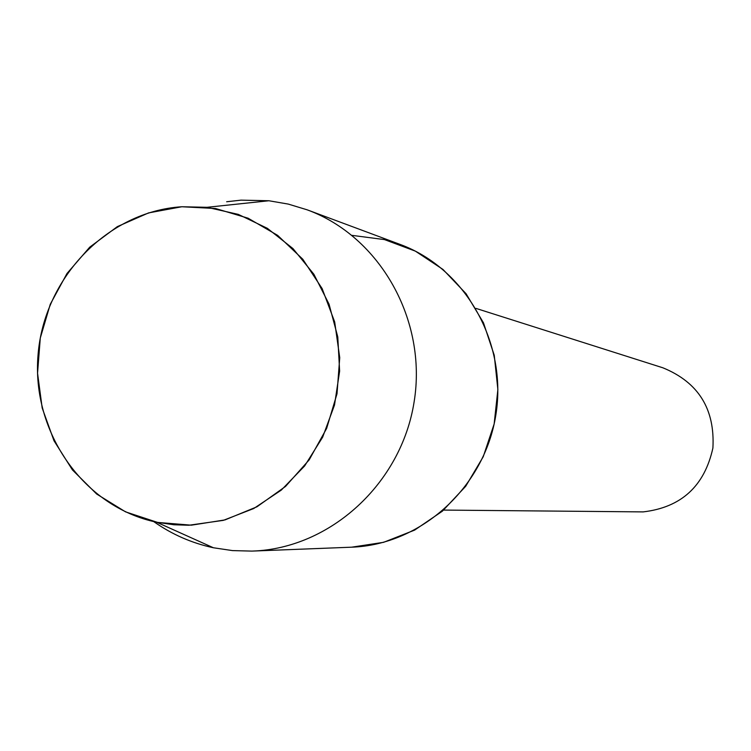 <?xml version="1.0" encoding="UTF-8"?>
<svg xmlns="http://www.w3.org/2000/svg" width="751" height="751" viewBox="0 0 751 751"><rect width="100%" height="100%" fill="white"/><g stroke="black" fill="none" stroke-linecap="round" stroke-linejoin="round"><path stroke-width="1.13" d="M181.855 206.75L148.567 212.909L117.353 226.624L89.726 247.163L66.999 273.486L50.261 304.286L40.282 338.072L37.55 373.2L42.187 408L54.006 440.781L72.453 469.948L96.672 494.036L125.52 511.844L157.597 522.424L191.336 525.174L225.037 519.899L256.992 506.775L285.53 486.432L309.168 459.875L326.629 428.436L337.011 393.759L339.734 357.636L334.683 321.954L322.132 288.581L302.775 259.217L277.645 235.373L248.065 218.194L215.584 208.515L181.855 206.75C107.571 211.416 43.943 277.814 38.038 355.073C31.429 432.276 83.755 507.16 156.659 522.227L173.885 524.761L188.839 525.249L223.272 520.377L253.725 508.53L281.268 490.131L304.615 465.986L322.648 437.185L334.505 405.071L339.63 371.135L337.781 336.964L329.041 304.164L313.871 274.246L292.984 248.59L267.384 228.342L238.292 214.382L207.032 207.304L181.855 206.75M443.653 510.079L643.156 511.9C681.27 507.423 704.513 486.132 712.906 448C715.065 409.032 698.392 382.297 662.889 367.802L475.927 308.379M153.683 521.57C171.848 534.383 191.749 543.114 213.406 547.761L232.491 550.596L251.829 551.103L351.618 547.188L383.592 542.325L414.599 530.122L442.423 511.149L465.695 486.282L483.231 456.739L494.149 423.958L497.875 389.572L494.252 355.289L483.466 322.799L466.071 293.716L442.977 269.449L415.341 251.125L384.531 239.607L352.069 235.373M252.571 551.074C330.187 548.455 401.325 483.625 414.111 401.926C427.45 320.311 380.081 236.518 307.159 209.82L288.29 204.094L268.914 200.752L241.015 200.151L226.652 201.756M351.618 547.188C421.095 544.832 484.508 487.371 495.838 414.993C507.657 342.7 465.329 268.323 400.048 244.404L307.159 209.82M156.659 522.227L213.406 547.761M207.032 207.304L268.914 200.752"/></g></svg>
